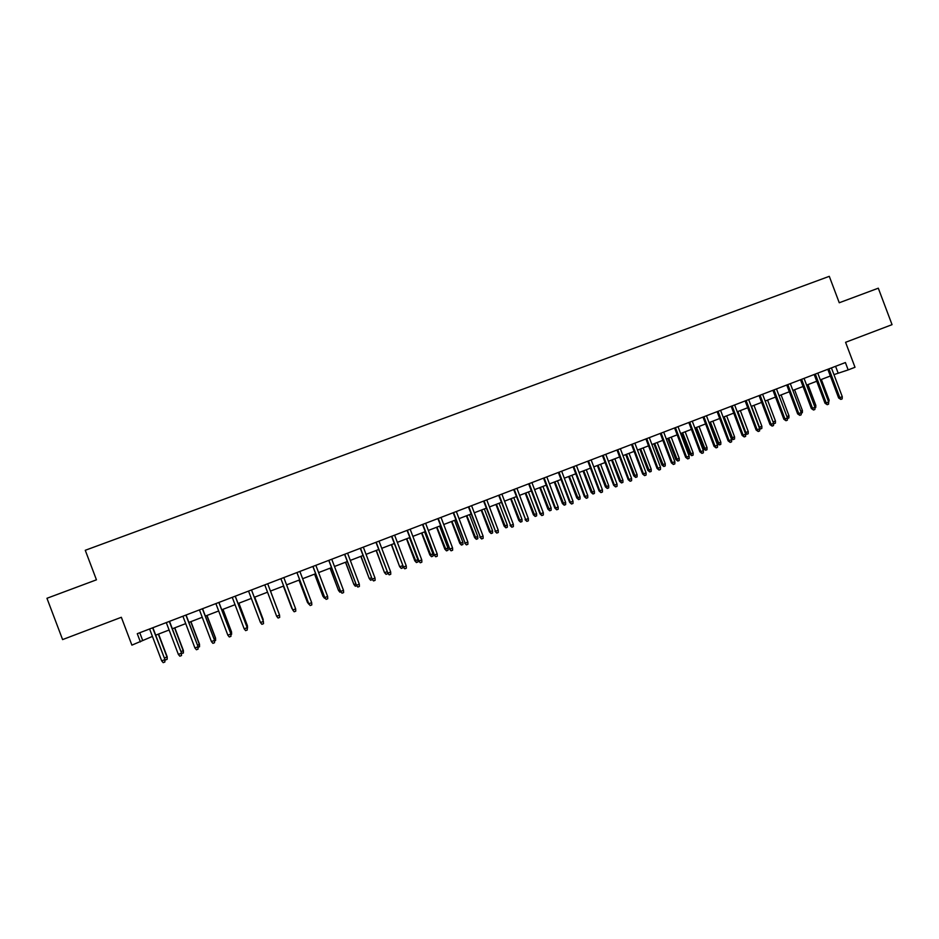 <?xml version="1.0" encoding="UTF-8"?>
<svg xmlns="http://www.w3.org/2000/svg" width="939" height="939" viewBox="0 0 939 939"><rect width="100%" height="100%" fill="white"/><g stroke="black" fill="none" stroke-linecap="round" stroke-linejoin="round"><path stroke-width="1.41" d="M140.369 641.877L137.27 633.696L845.405 362.548L848.175 369.907L855.006 367.278L845.581 342.301L892.05 324.659L878.305 288.191L839.255 302.757L829.29 276.336L85.261 550.289L96.447 579.821L46.95 598.284L62.596 639.588L121.342 617.287L131.894 645.14L152.423 636.419M833.949 374.626L848.175 369.907M155.698 635.163L169.114 630.01M172.33 628.766L185.711 623.625M188.88 622.416L202.237 617.287M205.348 616.09L218.681 610.972M221.745 609.787L235.043 604.681M238.06 603.519L251.335 598.425M254.305 597.286L267.545 592.192M270.455 591.077L283.66 586.006M286.583 584.88L299.682 579.856M302.628 578.717L315.633 573.729M318.591 572.59L331.502 567.626M334.495 566.475L347.301 561.557M350.317 560.407L363.029 555.512M366.057 554.35L378.687 549.503M381.739 548.329L394.263 543.517M397.338 542.343L409.78 537.566M412.867 536.369L425.214 531.627M428.325 530.441L440.579 525.734M443.713 524.525L455.873 519.854M459.03 518.645L471.108 514.009M474.277 512.788L486.261 508.187M489.454 506.954L501.344 502.388M504.56 501.156L516.368 496.614M519.596 495.369L531.321 490.874M534.573 489.63L546.205 485.158M549.468 483.902L561.017 479.465M564.304 478.197L575.771 473.796M579.07 472.528L590.455 468.162M593.777 466.883L605.068 462.54M608.413 461.26L619.623 456.953M622.98 455.661L634.107 451.389M637.487 450.086L648.532 445.849M651.924 444.546L662.887 440.332M666.303 439.018L677.183 434.839M680.611 433.525L691.421 429.381M694.86 428.055L705.588 423.935M709.051 422.609L719.685 418.512M723.171 417.174L733.735 413.125M737.232 411.775L747.714 407.749M751.223 406.399L761.635 402.397M765.168 401.047L775.497 397.08M779.041 395.718L789.3 391.774M792.856 390.413L803.045 386.492M806.613 385.119L816.719 381.246M820.31 379.861L830.346 376.011M835.581 366.304L838.116 373.029M139.77 632.733L142.587 640.198M827.811 369.285L838.621 397.972L839.83 397.643L828.961 368.839M842.271 396.692L842.177 398.875L840.816 399.404L839.83 397.643L842.271 396.692L831.414 367.9M840.816 399.404L838.621 397.972M828.139 400.601L829.16 400.202L821.343 379.473M829.16 400.202L828.632 402.502M814.183 374.508L825.017 403.242L826.203 402.937L815.31 374.074M828.656 401.986L828.562 404.169L827.2 404.697L826.203 402.937L828.656 401.986L817.775 373.135M827.2 404.697L825.017 403.242M800.498 379.743L811.355 408.547L812.505 408.254L801.601 379.321M814.982 407.291L814.888 409.474L813.526 410.014L812.505 408.254L814.982 407.291L804.066 378.382M813.526 410.014L811.355 408.547M786.753 385.013L797.634 413.876L798.76 413.583L787.821 384.591M801.237 412.62L801.155 414.815L799.782 415.343L798.76 413.583L801.237 412.62L790.309 383.64M799.782 415.343L797.634 413.876M772.938 390.295L783.854 419.228L784.957 418.947L773.994 389.896M787.445 417.984L787.363 420.167L785.99 420.707L784.957 418.947L787.445 417.984L776.483 388.934M785.99 420.707L783.854 419.228M814.453 405.906L815.827 405.378L807.986 384.603M815.827 405.378L815.733 407.514L814.958 407.819M800.721 411.235L802.422 410.578L794.57 389.755M802.422 410.578L802.34 412.714L801.225 413.148M786.917 416.587L788.971 415.789L781.095 394.932M788.971 415.789L788.901 417.937L787.422 418.489M773.055 421.963L775.461 421.036L767.574 400.12M775.461 421.036L775.391 423.172L773.572 423.818M774.041 423.7L773.149 422.186M759.076 395.601L770.015 424.592L771.083 424.334L760.097 395.213M773.583 423.36L773.513 425.555L772.128 426.095L771.083 424.334L773.583 423.36L762.609 394.251M772.128 426.095L770.015 424.592M759.123 427.327L761.893 426.294L753.982 405.343M761.893 426.294L761.822 428.442L760.461 428.97L759.44 427.245L751.529 406.282M760.461 428.97L759.663 428.853M745.143 400.941L756.118 429.992L757.151 429.733L746.141 400.554M759.663 428.759L759.604 430.954L758.207 431.494L757.151 429.733L759.663 428.759L748.665 399.591M758.207 431.494L756.118 429.992M745.132 432.703L748.266 431.588L740.343 410.578M748.266 431.588L748.207 433.736L746.834 434.264L745.801 432.539L737.878 411.528M746.834 434.264L745.402 433.431M731.164 406.294L742.15 435.414L743.16 435.168L732.127 405.918M745.683 434.182L745.625 436.389L744.228 436.928L743.16 435.168L745.683 434.182L734.65 404.955M744.228 436.928L742.15 435.414M734.58 436.893L734.521 439.041L733.148 439.569L731.141 438.09L734.58 436.893L726.633 415.848M733.148 439.569L724.157 416.799M731.141 438.09L723.241 417.151M717.114 411.669L728.124 440.861L729.11 440.626L718.053 411.317M731.645 439.64L731.587 441.835L730.178 442.386L729.11 440.626L731.645 439.64L720.589 410.343M730.178 442.386L728.124 440.861M720.835 442.222L720.788 444.382L719.403 444.91L717.408 443.408L720.835 442.222L712.877 421.13M719.403 444.91L710.389 422.092M717.408 443.408L709.485 422.433M702.994 417.08L714.039 446.33L715.002 446.095L703.91 416.728M717.549 445.109L717.49 447.316L716.081 447.868L715.002 446.095L717.549 445.109L706.457 415.754M716.081 447.868L714.039 446.33M688.827 422.503L699.884 451.812L700.823 451.6L689.707 422.163M703.381 450.614L703.334 452.821L701.914 453.373L700.823 451.6L703.381 450.614L692.266 421.188M701.914 453.373L699.884 451.812M674.589 427.961L685.67 457.328L686.585 457.129L675.446 427.632M689.144 456.131L689.109 458.349L687.688 458.901L686.585 457.129L689.144 456.131L678.017 426.646M687.688 458.901L685.67 457.328M660.281 433.431L671.397 462.868L672.277 462.681L661.115 433.114M674.859 461.683L674.824 463.889L673.392 464.453L672.277 462.681L674.859 461.683L663.697 432.128M673.392 464.453L671.397 462.868M645.915 438.936L657.065 468.444L657.91 468.256L646.725 438.63M660.504 467.258L660.469 469.465L659.037 470.028L657.91 468.256L660.504 467.258L649.319 437.633M659.037 470.028L657.065 468.444M631.489 444.452L642.652 474.031L643.473 473.866L632.264 444.159M646.079 472.857L646.055 475.075L644.612 475.627L643.473 473.866L646.079 472.857L634.87 443.161M644.612 475.627L642.652 474.031M616.993 450.004L628.191 479.641L628.977 479.489L617.745 449.722M631.595 478.479L631.583 480.698L630.128 481.261L628.977 479.489L631.595 478.479L620.362 448.725M630.128 481.261L628.191 479.641M602.439 455.579L613.66 485.287L614.423 485.146L603.155 455.309M617.04 484.125L617.029 486.343L615.573 486.907L614.423 485.146L617.04 484.125L605.784 454.3M615.573 486.907L613.66 485.287M587.814 461.178L599.059 490.956L599.786 490.815L588.495 460.92M602.427 489.794L602.427 492.024L600.96 492.588L599.786 490.815L602.427 489.794L591.136 459.91M600.96 492.588L599.059 490.956M573.13 466.8L584.398 496.637L585.103 496.52L573.776 466.554M587.744 495.499L587.744 497.717L586.276 498.292L585.103 496.52L587.744 495.499L576.429 465.533M586.276 498.292L584.398 496.637M558.365 472.458L569.668 502.365L570.337 502.248L558.998 472.211M573.001 501.215L573.001 503.445L571.522 504.02L570.337 502.248L573.001 501.215L561.663 471.19M571.522 504.02L569.668 502.365M543.552 478.127L554.867 508.105L555.512 508.011L544.139 477.904M558.189 506.966L558.2 509.208L556.71 509.783L555.512 508.011L558.189 506.966L546.815 476.883M556.71 509.783L554.867 508.105M707.032 447.586L706.985 449.734L705.6 450.274L703.616 448.76L707.032 447.586L699.05 426.447M705.6 450.274L696.55 427.398M703.616 448.76L695.682 427.738M693.17 452.962L693.123 455.11L691.738 455.65L689.766 454.136L693.17 452.962L685.165 431.776M691.738 455.65L682.665 432.738M689.766 454.136L681.82 433.067M679.237 458.361L679.202 460.521L677.805 461.061L675.857 459.523L679.237 458.361L671.221 437.128M677.805 461.061L668.709 438.102M675.857 459.523L667.887 438.407M665.258 463.784L665.223 465.944L663.826 466.495L661.889 464.946L665.258 463.784L657.218 442.515M663.826 466.495L654.694 443.478M661.889 464.946L653.908 443.783M651.208 469.23L651.185 471.401L649.776 471.941L647.863 470.392L651.208 469.23L643.156 447.915M649.776 471.941L640.621 448.889M647.863 470.392L639.858 449.182M637.1 474.7L637.088 476.871L635.668 477.423L633.778 475.85L637.1 474.7L629.036 453.337M635.668 477.423L626.489 454.312M633.778 475.85L625.75 454.605M622.933 480.205L622.921 482.376L621.501 482.928L619.623 481.343L622.933 480.205L614.845 458.784M621.501 482.928L612.287 459.77M619.623 481.343L611.582 460.04M608.707 485.721L608.695 487.893L607.263 488.444L605.409 486.86L608.707 485.721L600.596 464.265M607.263 488.444L598.026 465.251M605.409 486.86L597.345 465.509M594.41 491.261L594.41 493.445L592.979 493.996L591.136 492.4L594.41 491.261L586.288 469.758M592.979 493.996L583.706 470.756M591.136 492.4L583.049 471.002M580.056 496.837L580.056 499.008L578.612 499.571L576.792 497.952L580.056 496.837L571.91 475.287M578.612 499.571L569.316 476.273M576.792 497.952L568.694 476.519M565.63 502.424L565.642 504.607L564.198 505.17L562.391 503.539L565.63 502.424L557.473 480.827M564.198 505.17L554.867 481.824M562.391 503.539L554.268 482.059M551.146 508.046L551.158 510.229L549.714 510.793L547.918 509.149L551.146 508.046L542.965 486.402M549.714 510.793L540.348 487.4M547.918 509.149L539.784 487.623M528.657 483.831L540.007 513.868L540.618 513.786L529.22 483.62M543.305 512.741L543.317 514.983L541.826 515.558L540.618 513.786L543.305 512.741L531.908 482.587M541.826 515.558L540.007 513.868M513.703 489.559L525.652 519.596L514.232 489.36M528.352 518.551L528.375 520.793L526.885 521.368L525.652 519.596L528.352 518.551L516.931 488.327M526.885 521.368L525.077 519.666M498.679 495.311L510.628 525.429L499.172 495.123M513.34 524.373L513.363 526.615L511.861 527.202L510.628 525.429L513.34 524.373L501.884 494.078M511.861 527.202L510.077 525.488M483.585 501.097L495.522 531.286L484.043 500.91M498.245 530.23L498.28 532.483L496.778 533.07L495.522 531.286L498.245 530.23L486.778 499.865M496.778 533.07L495.006 531.333M536.603 513.692L536.615 515.875L535.16 516.438L533.387 514.795L536.603 513.692L528.399 491.989M535.16 516.438L525.77 492.998M533.387 514.795L525.241 493.21M521.99 519.361L522.014 521.544L520.546 522.119L518.798 520.452L521.99 519.361L513.774 497.611M520.546 522.119L511.133 498.632M518.798 520.452L510.628 498.82M507.306 525.054L507.342 527.249L505.875 527.812L504.137 526.133L507.306 525.054L499.079 503.257M505.875 527.812L496.426 504.278M504.137 526.133L495.945 504.466M492.564 530.77L492.599 532.965L491.12 533.54L489.419 531.85L492.564 530.77L484.313 508.926M491.12 533.54L481.648 509.959M489.419 531.85L481.202 510.123M468.42 506.896L480.357 537.178L468.854 506.731M483.092 536.11L483.139 538.364L481.613 538.951L480.357 537.178L483.092 536.11L471.589 505.687M481.613 538.951L479.876 537.214M477.751 536.521L477.798 538.716L476.319 539.291L474.618 537.589L477.751 536.521L469.488 514.631M476.319 539.291L466.812 515.652M474.618 537.589L466.39 515.816M453.185 512.729L465.122 543.094L453.584 512.577M467.868 542.026L467.915 544.28L466.39 544.866L465.122 543.094L467.868 542.026L456.342 511.52M466.39 544.866L464.664 543.118M462.88 542.284L462.927 544.491L461.436 545.066L459.77 543.352L462.88 542.284L454.593 520.347M461.436 545.066L451.905 521.38M459.77 543.352L451.518 521.532M437.879 518.586L449.816 549.033L438.255 518.445M452.575 547.965L452.633 550.219L451.096 550.817L449.816 549.033L452.575 547.965L441.013 517.389M451.096 550.817L449.394 549.045M447.938 548.083L447.997 550.289L446.495 550.864L444.84 549.139L447.938 548.083L439.628 526.098M446.495 550.864L436.928 527.131M444.84 549.139L436.576 527.272M422.503 524.478L434.44 555.008L422.843 524.349M437.21 553.928L437.269 556.181L435.731 556.78L434.44 555.008L437.21 553.928L425.625 523.281M435.731 556.78L434.053 554.996M432.926 553.904L432.985 556.111L431.482 556.698L429.851 554.949L432.926 553.904L424.592 531.873M431.482 556.698L421.881 532.906M429.851 554.949L421.564 533.035M407.068 530.394L418.982 561.006L407.373 530.277M421.775 559.914L421.834 562.179L420.285 562.778L418.982 561.006L421.775 559.914L410.155 529.209M420.285 562.778L418.63 560.982M417.855 559.75L417.914 561.956L416.411 562.543L414.792 560.794L417.855 559.75L409.498 537.671M416.411 562.543L406.775 538.716M414.792 560.794L406.481 538.822M391.551 536.333L403.465 567.027L391.821 536.228M406.258 565.935L406.341 568.201L404.779 568.811L403.465 567.027L406.258 565.935L394.626 535.16M404.779 568.811L403.136 566.992M402.714 565.865L402.772 567.837L401.258 568.424L399.662 566.663L391.598 544.55M401.258 568.424L399.967 566.687L402.631 565.654M399.662 566.663L391.34 544.643M375.964 542.296L387.866 573.083L376.199 542.214M390.683 571.992L390.765 574.257L389.204 574.856L387.866 573.083L390.683 571.992L379.016 541.134M389.204 574.856L387.584 573.036M387.537 572.919L387.572 573.741L386.046 574.339L384.474 572.555L376.351 550.407M386.046 574.339L384.744 572.602L387.079 571.698M384.474 572.555L376.128 550.489M360.294 548.294L372.208 579.163L360.506 548.223M375.025 578.06L375.119 580.337L373.546 580.936L372.208 579.163L375.025 578.06L363.334 547.132M373.546 580.936L371.95 579.105M372.29 579.516L370.623 580.232L369.203 578.471L361.034 556.287M370.764 580.267L369.45 578.53L371.445 577.755M369.203 578.471L360.846 556.358M344.566 554.327L356.468 585.267L344.73 554.256M359.297 584.164L359.391 586.441L357.818 587.051L356.468 585.267L359.297 584.164L347.583 553.165M357.818 587.051L356.245 585.197M356.679 585.736L355.282 586.194L353.874 584.422L345.646 562.191M355.4 586.229L354.085 584.492L355.74 583.847M353.874 584.422L345.493 562.261M328.756 560.372L340.646 591.406L328.896 560.325M343.498 590.302L343.604 592.579L342.019 593.19L340.646 591.406L343.498 590.302L331.749 559.233M342.019 593.19L340.47 591.324M340.892 591.863L339.883 592.169L338.474 590.396L330.188 568.13M339.977 592.216L338.65 590.478L339.953 589.974M338.474 590.396L330.07 568.177M312.875 566.452L324.765 597.568L312.98 566.417M327.629 596.465L327.734 598.742L326.138 599.352L324.765 597.568L327.629 596.465L315.844 565.313M326.138 599.352L324.612 597.474M325.047 598.014L322.993 596.394L314.671 574.093M324.483 598.237L323.133 596.5L324.096 596.124M322.993 596.394L314.577 574.128M296.924 572.567L308.802 603.765L296.982 572.544M311.678 602.65L311.795 604.927L310.187 605.549L308.802 603.765L311.678 602.65L299.87 571.44M310.187 605.549L308.685 603.66M309.119 604.2L307.452 602.427L299.072 580.091M308.919 604.282L307.558 602.533L308.168 602.298M307.452 602.427L299.013 580.114M280.89 578.706L292.757 609.998L280.925 578.694M295.656 608.871L295.773 611.16L294.165 611.782L292.757 609.998L295.656 608.871L283.813 577.579M283.367 586.112L291.912 608.613L283.402 586.112M292.487 609.329L292.17 608.507M276.653 616.254L278.073 618.038L279.681 617.404L279.552 615.115L276.653 616.254L264.775 584.868M279.505 614.986L267.697 583.753L279.505 614.986M278.977 613.472L270.502 591.065L278.977 613.472M260.455 622.534L261.887 624.318L263.507 623.684L263.378 621.395L260.455 622.534L248.553 591.089M251.488 589.962L263.378 621.395L251.523 589.95M263.225 619.587L254.727 597.122L263.225 619.587M262.85 619.881L263.319 621.137M235.196 596.195L247.145 627.545L247.262 629.999L247.121 627.71L244.187 628.848L232.262 597.321M247.145 627.545L235.278 596.171M247.262 629.999L245.642 630.632L244.187 628.848M246.628 626.172L247.415 625.714L238.893 603.202M247.415 625.714L247.52 628.121L247.391 625.879L238.823 603.237M218.846 602.462L230.853 633.86L230.947 636.337L230.794 634.048L227.848 635.187L215.888 603.589M230.853 633.86L218.951 602.415M230.947 636.337L229.304 636.982L227.848 635.187M230.337 632.487L231.522 631.888L222.977 609.317M231.522 631.888L231.604 634.294L231.464 632.053L222.872 609.352M231.604 634.294L230.888 634.576M202.401 608.754L214.491 640.222L214.538 642.71L214.385 640.421L211.428 641.572L199.444 609.892M214.491 640.222L202.554 608.695M214.538 642.71L212.895 643.356L211.428 641.572M213.963 638.849L215.547 638.074L206.991 615.456M215.547 638.074L215.606 640.504L215.454 638.262L206.85 615.514M215.606 640.504L214.515 640.926M185.887 615.08L198.035 646.607L198.059 649.119L197.906 646.818L194.925 647.969L182.905 616.219M198.035 646.607L186.075 615.01M198.059 649.119L196.415 649.753L194.925 647.969M197.519 645.222L199.514 644.295L190.922 621.63M199.514 644.295L199.538 646.748L199.385 644.506L190.746 621.7M199.538 646.748L198.07 647.311M169.29 621.43L181.509 653.016L181.509 655.551L181.333 653.251L178.351 654.401L166.297 622.58M181.509 653.016L169.525 621.348M181.509 655.551L179.842 656.197L178.351 654.401M180.992 651.631L183.398 650.551L174.795 627.827M183.398 650.551L183.387 653.016L183.222 650.762L174.572 627.909M183.387 653.016L181.52 653.344M152.623 627.815L164.9 659.46L164.865 662.018L164.689 659.706L161.684 660.868L149.606 628.966M164.9 659.46L152.881 627.721M164.865 662.018L163.198 662.664L161.684 660.868M164.384 658.075L167.201 656.831L158.574 634.048M167.201 656.831L167.165 659.307L167.001 657.065L158.327 634.154M167.165 659.307L165.546 659.941L164.712 658.955"/></g></svg>
